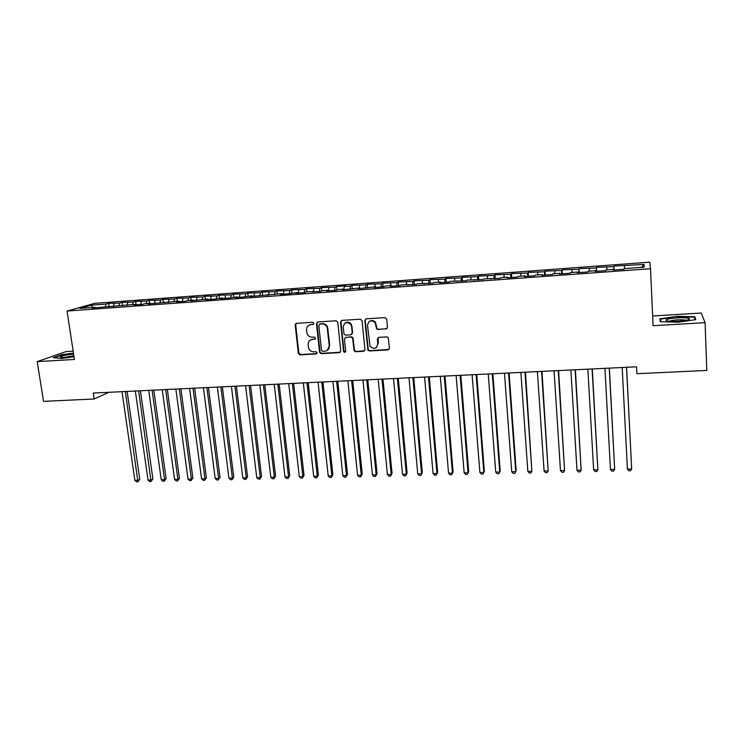 <?xml version="1.0" encoding="UTF-8"?>
<svg xmlns="http://www.w3.org/2000/svg" width="744" height="744" viewBox="0 0 744 744"><rect width="100%" height="100%" fill="white"/><g stroke="black" fill="none" stroke-linecap="round" stroke-linejoin="round"><path stroke-width="1.12" d="M313.931 323.324L312.74 322.282L296.531 323.333L295.191 325.007L298.353 353.419L300.027 354.842L316.154 353.939L317.074 352.61L315.921 351.735L313.829 351.856C311.085 351.773 309.309 350.368 308.49 347.634L308.146 344.732C308.109 341.654 309.551 339.878 312.471 339.394L314.572 339.264L315.521 338.092L314.331 337.051L312.229 337.181C309.513 337.116 307.737 335.721 306.9 333.005L306.537 330.038C306.5 326.942 307.942 325.147 310.871 324.644L312.982 324.514L313.931 323.324M386.034 329.043L387.475 327.332L386.703 319.139L384.955 317.614L366.253 318.823L364.839 320.543L367.889 350.117L369.405 350.954L388.015 349.913L389.447 348.22L388.191 337.543L386.778 336.883L378.78 337.358L377.348 339.059L377.822 343.914C376.576 348.834 373.972 349.624 370.01 346.267L367.527 325.361C368.578 320.599 371.107 319.669 375.116 322.58L376.594 328.839L378.026 329.536L387.001 328.625M73.172 351.177L65.984 351.614L37.2 361.621L74.437 359.445L67.034 311.038L650.507 268.724L653.093 325.695L705.089 322.663L706.8 370.456L636.929 373.711L636.594 366.811L93.26 393.055L94.153 398.998L108.94 392.302M37.2 361.621L43.552 401.36L94.153 398.998M337.776 322.273L336.065 320.776L317.837 321.957L316.479 323.649L319.539 352.163L321.231 353.651L339.366 352.637L340.743 350.973L337.776 322.273M341.887 320.394L360.347 319.204L362.077 320.72L364.941 349.606L363.528 351.289L355.651 351.726L354.088 350.787L352.572 337.981L351.038 337.079L345.821 337.385L344.435 339.078L345.672 351.168C345.281 352.517 344.584 352.665 343.589 351.624L340.501 322.106L341.887 320.394M67.034 311.038L94.916 303.32L649.754 262.167L650.507 268.724M336.986 289.853L336.641 286.533L345.774 285.854L344.286 286.533L343.905 289.1L342.361 289.816L359.678 287.947L358.208 288.663L375.571 286.793L374.186 287.5L383.839 286.793L385.178 286.087L391.614 285.622L390.302 286.328L400.039 285.612L401.295 284.915L416.37 284.422L417.551 283.724L432.859 283.222L433.947 282.525L440.55 282.041L439.49 282.739L449.478 282.013L450.492 281.316L466.246 280.795L467.176 280.097L483.172 279.558L484.009 278.87L500.238 278.312L500.982 277.633L507.817 277.131L507.101 277.819L517.452 277.066L518.112 276.377L525.004 275.875L524.39 276.554L534.824 275.792L535.392 275.122L542.348 274.61L541.818 275.289L552.355 274.517L552.829 273.848L559.841 273.336L559.414 274.006L570.044 273.234L570.416 272.564L577.502 272.044L577.167 272.713L587.89 271.932L588.169 271.262L595.312 270.742L595.079 271.411L605.904 270.621L606.072 269.96L613.289 269.43L613.149 270.091L624.077 269.291L624.151 268.64L644.22 267.17L644.053 264.436L641.598 267.366M344.156 289.686L343.914 289.1L337.637 289.556L336.065 290.281L326.653 290.96L328.281 290.244L322.059 290.699L320.413 291.416L306.612 291.825L304.891 292.55L295.638 293.22L297.405 292.494L289.49 293.666L280.321 294.336L282.153 293.61L250.068 296.54L252.039 295.805L244.078 296.977L235.123 297.628L237.169 296.893L229.189 298.065L220.308 298.707L222.419 297.972L214.421 299.135L205.614 299.776L207.79 299.042L191.041 300.846L193.282 300.102L187.507 300.52L185.237 301.264L176.579 301.897L178.886 301.153L148.01 303.98L150.446 303.227L144.81 303.636L142.355 304.389L133.901 305.003L136.394 304.25L92.237 308.044L94.897 307.281L79.934 308.379L91.447 305.17L106.16 304.082L105.434 306.509M109.182 306.807L108.689 303.366L106.16 304.082M108.689 303.366L119.635 303.087L118.938 305.533M122.546 305.403L122.109 302.371L119.635 303.087M122.109 302.371L133.222 302.092L132.534 304.538M136.04 304.277L135.641 301.376L133.222 302.092M135.641 301.376L146.912 301.078L146.243 303.533M149.674 303.282L149.274 300.362L146.912 301.078M149.274 300.362L160.704 300.065L160.062 302.529M163.401 302.278L163.01 299.348L160.704 300.065M163.01 299.348L174.608 299.042L173.984 301.506M177.249 301.274L176.858 298.325L174.608 299.042M176.858 298.325L188.623 298.009L188.018 300.483M191.199 300.251L190.808 297.302L188.623 298.009M190.808 297.302L202.749 296.968L202.163 299.451M205.251 299.228L204.879 296.261L202.749 296.968M204.879 296.261L216.988 295.917L216.411 298.446M219.424 298.195L219.052 295.21L216.988 295.917M219.052 295.21L231.338 294.857L230.761 297.498M233.709 297.144L233.346 294.159L231.338 294.857M233.346 294.159L245.808 293.787L245.232 296.558M248.105 296.093L247.752 293.089L245.808 293.787M247.752 293.089L260.391 292.718L259.814 295.61M262.623 295.033L262.269 292.02L260.391 292.718M262.269 292.02L275.094 291.629L274.517 294.671M277.252 293.973L276.908 290.941L275.094 291.629M276.908 290.941L289.918 290.541L289.351 293.685M291.992 292.894L291.657 289.853L289.918 290.541M291.657 289.853L304.863 289.435L304.315 292.587M306.863 291.806L306.528 288.756L304.863 289.435M306.528 288.756L319.92 288.328L319.409 291.49M321.854 290.783L321.529 287.649L319.92 288.328M321.529 287.649L335.107 287.212L334.633 290.383M336.641 286.533L335.107 287.212M344.286 286.533L350.424 286.077L349.968 289.267M352.238 288.942L351.884 285.398L350.424 286.077M351.884 285.398L365.862 284.943L365.444 288.133M367.62 287.974L367.257 284.264L365.862 284.943M367.257 284.264L381.44 283.799L381.04 286.998M383.104 286.849L382.751 283.12L381.44 283.799M382.751 283.12L397.138 282.636L396.775 285.854M398.719 285.715L398.375 281.967L397.138 282.636M398.375 281.967L412.967 281.474L412.632 284.701M414.464 284.561L414.129 280.804L412.967 281.474M414.129 280.804L428.935 280.293L428.637 283.529M430.339 283.408L430.013 279.632L428.935 280.293M430.013 279.632L445.033 279.112L444.763 282.357M446.344 282.246L446.037 278.451L445.033 279.112M446.037 278.451L461.271 277.912L461.038 281.176M462.498 281.065L462.191 277.261L461.271 277.912M462.191 277.261L477.639 276.703L477.443 279.977M478.773 279.884L478.485 276.052L477.639 276.703M478.485 276.052L494.156 275.485L493.997 278.768M495.197 278.684L494.918 274.843L494.156 275.485M494.918 274.843L510.812 274.257L510.691 277.558M511.76 277.475L511.491 273.615L510.812 274.257M511.491 273.615L527.617 273.02L527.524 276.331M528.463 276.257L528.203 272.378L527.617 273.02M528.203 272.378L544.562 271.774L544.506 275.094M545.315 275.029L545.064 271.132L544.562 271.774M545.064 271.132L561.664 270.509L561.636 273.839M562.306 273.792L562.064 269.877L561.664 270.509M562.064 269.877L578.906 269.244L578.925 272.583M579.455 272.546L578.906 269.244M579.223 268.612L596.307 267.961L596.363 271.309M596.744 271.281L596.307 267.961M596.53 267.338L613.856 266.668L613.949 270.035M614.191 270.016L613.856 266.668M613.986 266.045L644.053 264.436M613.289 269.43L613.335 270.072M624.458 265.887L624.551 268.612M595.312 270.742L595.377 271.383M606.816 267.189L606.881 269.905M577.502 272.044L577.577 272.685M589.322 268.472L589.36 271.179M559.841 273.336L559.934 273.969M571.987 269.756L571.987 272.444M542.348 274.61L542.45 275.243M554.801 271.021L554.773 273.708M525.004 275.875L525.125 276.498M537.773 272.276L537.707 274.954M507.817 277.131L507.947 277.754M520.874 273.522L520.791 276.182M490.78 278.377L490.919 278.991M504.134 274.75L504.023 277.41M473.891 279.614L474.049 280.228M487.534 275.978L487.394 278.628M457.151 280.832L457.318 281.446M471.073 277.187L470.906 279.828M440.55 282.041L440.727 282.655M454.751 278.396L454.556 281.018M424.099 283.25L424.285 283.845M438.569 279.586L438.346 282.209M407.786 284.441L407.982 285.036M422.527 280.767L422.276 283.38M391.614 285.622L391.828 286.217M406.615 281.939L406.345 284.543M375.571 286.793L375.794 287.379M390.842 283.101L390.535 285.696M359.678 287.947L359.91 288.542M375.19 284.255L374.864 286.84M359.678 285.398L359.324 287.974M328.281 290.244L329.025 287.658M312.778 291.378L313.038 291.955M297.405 292.494L297.674 293.071M313.884 288.774L313.363 291.927M282.153 293.61L282.441 294.187M298.865 289.881L298.316 293.024M267.04 294.717L267.338 295.284M283.976 290.978L283.399 294.113M252.039 295.805L252.346 296.372M269.198 292.067L268.593 295.191M237.169 296.893L237.485 297.461M254.541 293.145L253.909 296.261M222.419 297.972L222.744 298.53M240.005 294.215L239.345 297.321M207.79 299.042L208.125 299.599M225.59 295.284L224.902 298.372M193.282 300.102L193.617 300.65M211.277 296.335L210.571 299.423M178.886 301.153L179.239 301.701M197.086 297.377L196.351 300.455M164.61 302.194L164.963 302.743M183.005 298.418L182.243 301.487M150.446 303.227L150.809 303.775M169.037 299.451L168.246 302.501M136.394 304.25L136.766 304.798M155.171 300.474L154.361 303.515M122.453 305.273L122.834 305.812M141.416 301.487L140.588 304.519M108.624 306.277L109.015 306.816M127.773 302.492L126.917 305.514M94.897 307.281L95.297 307.821M114.232 303.487L113.358 306.5M705.089 322.663L701.229 313.029L652.646 315.977M91.447 305.17L92.628 307.449M73.47 353.112L61.761 354.674L53.159 357.678L61.585 358.469L74.037 356.794M659.919 318.823L660.319 321.733L678.342 322.18L695.798 319.632L694.775 316.73L676.928 316.367L659.919 318.823M295.545 324.83L295.452 323.947M313.615 324.235L309.272 325.044M310.713 339.859L315.233 338.966M296.252 323.38L295.694 324.756L298.846 353.13L300.52 354.544L316.851 353.605M317.502 322.012L316.953 323.389L320.05 352.135L321.696 353.363L340.306 352.228M319.771 324.077L318.813 325.258L321.492 350.312L322.682 351.354L324.905 351.224C327.844 350.759 329.304 348.973 329.276 345.886L327.155 327.388C326.132 325.091 324.412 323.938 322.003 323.928L319.604 324.096M327.36 350.359L329.276 345.886M320.236 323.826L322.468 323.677C324.877 323.677 326.588 324.83 327.611 327.137L329.732 345.597M345.346 337.497L351.456 336.8L353 337.702L354.507 350.489L356.069 351.438L364.514 350.843M341.487 320.478L340.938 321.854L343.933 351.001L345.421 351.986M351.531 326.449L350.991 324.709C347.048 321.222 344.453 321.975 343.189 326.969L344.026 334.196L345.588 335.153L350.805 334.837L352.21 333.145L351.41 324.458C349.792 322.152 347.783 321.603 345.393 322.831M351.717 334.456L352.21 333.145M351.959 326.188L352.628 332.875M369.629 321.269C371.814 320.022 373.767 320.376 375.506 322.329L376.985 328.578L378.417 329.276L386.415 328.783M376.399 347.504L377.822 343.914M378.194 337.506L378.203 343.635M365.778 318.934L365.248 320.292L368.289 349.82L369.805 350.666L389.047 349.429M660.839 321.752L660.477 319.176L676.928 316.367M694.859 318.878L694.775 316.73M122.007 391.67L134.869 480.373L138.142 480.299L139.76 479.229L127.122 391.428M139.76 479.229L137.91 481.805L125.327 391.511M137.91 481.805L136.598 481.833L134.869 480.373M135.324 391.028L148.01 480.075L151.302 479.992L152.892 478.931L140.421 390.777M152.892 478.931L151.051 481.508L138.663 390.87M151.051 481.508L149.73 481.535L148.01 480.075M148.735 390.377L161.243 479.768L164.564 479.694L166.117 478.625L153.813 390.135M166.117 478.625L164.285 481.21L164.564 479.694L152.102 390.219M164.285 481.21L162.955 481.238L161.243 479.768M73.619 354.07C66.076 354.879 61.64 355.865 60.301 357.027L60.301 357.027C61.613 357.864 66.17 357.65 73.972 356.385M73.87 355.716L63.593 357.538M54.117 357.771L62.059 354.981L73.526 353.456M687.661 318.116C682.099 317.018 665.917 318.516 665.843 320.134L667.563 321.036C674.185 321.743 680.89 321.389 687.689 319.957C690.125 319.204 690.116 318.59 687.661 318.116M686.294 320.301L685.289 320.032C679.03 319.492 673.655 319.883 669.172 321.213L669.116 321.241M660.588 321.743L660.477 319.176M676.966 316.795L694.254 317.158L695.147 319.734M162.248 389.726L174.58 479.462L177.928 479.387L179.434 478.318L167.316 389.484M179.434 478.318L177.63 480.912L177.928 479.387L165.642 389.558M177.63 480.912L176.291 480.94L174.58 479.462M175.863 389.066L188.018 479.155L191.394 479.08L192.863 478.001L180.922 388.824M192.863 478.001L191.069 480.605L191.394 479.08L179.285 388.907M191.069 480.605L189.72 480.643L188.018 479.155M189.59 388.405L201.559 478.848L204.953 478.773L206.386 477.695L194.63 388.163M206.386 477.695L204.609 480.308L204.953 478.773L193.04 388.238M204.609 480.308L203.252 480.336L201.559 478.848M203.419 387.736L215.193 478.531L218.624 478.457L220.019 477.378L208.441 387.494M220.019 477.378L218.252 480.001L218.624 478.457L206.897 387.568M218.252 480.001L216.885 480.029L215.193 478.531M217.36 387.066L228.947 478.225L232.398 478.141L233.746 477.053L222.363 386.824M233.746 477.053L232.007 479.694L232.398 478.141L220.866 386.899M232.007 479.694L230.621 479.722L228.947 478.225M231.412 386.387L242.795 477.899L246.273 477.825L247.585 476.737L236.397 386.145M247.585 476.737L245.855 479.378L246.273 477.825L234.937 386.21M245.855 479.378L244.469 479.415L242.795 477.899M245.567 385.699L256.754 477.583L260.261 477.499L261.535 476.411L250.542 385.457M261.535 476.411L259.823 479.062L260.261 477.499L249.128 385.532M259.823 479.062L258.419 479.099L256.754 477.583M259.833 385.011L270.825 477.267L274.359 477.183L275.587 476.086L264.79 384.769M275.587 476.086L273.894 478.755L274.359 477.183L263.423 384.834M273.894 478.755L272.481 478.783L270.825 477.267M274.22 384.313L284.998 476.941L288.56 476.858L289.742 475.76L279.158 384.081M289.742 475.76L288.067 478.429L288.56 476.858L277.838 384.146M288.067 478.429L286.645 478.466L284.998 476.941M288.719 383.616L299.293 476.616L302.882 476.532L304.017 475.425L293.638 383.374M304.017 475.425L302.362 478.113L302.882 476.532L292.355 383.439M302.362 478.113L300.929 478.141L299.293 476.616M303.329 382.909L313.689 476.281L317.307 476.197L318.404 475.1L308.23 382.676M318.404 475.1L316.758 477.788L317.307 476.197L307.002 382.732M316.758 477.788L315.317 477.825L313.689 476.281M318.06 382.202L328.206 475.946L331.852 475.862L332.894 474.756L322.942 381.96M332.894 474.756L331.275 477.462L331.852 475.862L321.761 382.016M331.275 477.462L329.825 477.499L328.206 475.946M332.912 381.477L342.835 475.611L346.509 475.528L347.504 474.421L337.767 381.244M347.504 474.421L345.904 477.136L346.509 475.528L336.641 381.3M345.904 477.136L344.435 477.164L342.835 475.611M347.876 380.761L357.576 475.277L361.277 475.193L362.235 474.077L352.721 380.519M362.235 474.077L360.654 476.802L361.277 475.193L351.633 380.575M360.654 476.802L359.175 476.839L357.576 475.277M362.96 380.026L372.437 474.942L376.176 474.849L377.078 473.733L367.787 379.793M377.078 473.733L375.515 476.467L376.176 474.849L366.755 379.849M375.515 476.467L374.027 476.504L372.437 474.942M378.175 379.291L387.419 474.598L391.186 474.514L392.042 473.389L382.974 379.059M392.042 473.389L390.498 476.132L391.186 474.514L381.998 379.105M390.498 476.132L388.991 476.169L387.419 474.598M393.511 378.557L402.523 474.254L406.317 474.161L407.117 473.045L398.291 378.324M407.117 473.045L405.601 475.797L406.317 474.161L397.37 378.361M405.601 475.797L404.085 475.825L402.523 474.254M408.977 377.803L417.737 473.9L421.569 473.816L422.322 472.691L413.729 377.571M422.322 472.691L420.825 475.453L421.569 473.816L412.864 377.617M420.825 475.453L419.3 475.49L417.737 473.9M424.564 377.05L433.082 473.556L436.942 473.463L437.649 472.338L429.297 376.827M437.649 472.338L436.17 475.109L436.942 473.463L428.479 376.864M436.17 475.109L434.626 475.146L433.082 473.556M440.281 376.297L448.558 473.193L452.445 473.11L453.096 471.975L444.996 376.064M453.096 471.975L451.645 474.765L452.445 473.11L444.233 376.101M451.645 474.765L450.092 474.793L448.558 473.193M456.137 375.525L464.154 472.84L468.069 472.747L468.673 471.612L460.824 375.302M468.673 471.612L467.241 474.412L468.069 472.747L460.118 375.329M467.241 474.412L465.67 474.449L464.154 472.84M472.115 374.753L479.88 472.477L483.833 472.394L484.372 471.25L476.774 374.53M479.88 472.477L481.387 474.095L482.968 474.058L483.833 472.394L476.132 374.558M488.231 373.972L495.727 472.115L499.717 472.031L500.21 470.887L492.872 373.748M495.727 472.115L497.224 473.742L498.815 473.705L499.717 472.031L492.277 373.776M504.479 373.19L511.714 471.752L515.731 471.659L516.169 470.515L509.091 372.967M511.714 471.752L513.202 473.379L514.802 473.342L515.731 471.659L508.571 372.995M520.874 372.4L527.831 471.389L531.886 471.296L525.459 372.177M527.831 471.389L529.3 473.017L530.918 472.979L531.886 471.296L524.985 372.195M537.401 371.6L544.087 471.017L548.17 470.924L541.957 371.377M544.087 471.017L545.538 472.654L547.175 472.617L548.17 470.924L541.548 371.396M554.066 370.791L560.474 470.636L564.584 470.543L558.595 370.577M560.474 470.636L561.915 472.282L563.561 472.254L564.584 470.543L558.251 370.596M570.881 369.982L576.991 470.264L581.148 470.162L575.382 369.768M576.991 470.264L578.432 471.919L580.087 471.882L581.148 470.162L575.103 369.777M587.834 369.163L593.656 469.883L597.851 469.78L592.308 368.95M593.656 469.883L595.079 471.538L596.753 471.501L597.851 469.78L592.094 368.959M604.937 368.336L610.461 469.492L614.684 469.399L609.383 368.122M610.461 469.492L611.866 471.166L613.558 471.129L614.684 469.399L609.234 368.131M622.189 367.499L627.415 469.111L631.675 469.008L626.597 367.294M627.415 469.111L628.801 470.785L630.503 470.747L631.675 469.008L626.522 367.294M311.355 324.393L310.871 324.644M315.047 338.994L314.572 339.264M312.954 339.115L312.471 339.394M316.628 353.642L316.154 353.939M300.52 354.544L300.027 354.842M298.837 353.065L298.344 353.363M295.694 324.756L295.191 325.007M313.457 324.254L312.982 324.514M321.696 353.363L321.231 353.651M320.004 351.875L319.539 352.163M316.953 323.389L316.479 323.649M322.468 323.677L322.003 323.928M298.846 353.13L298.353 353.419M320.05 352.135L319.585 352.423M61.482 357.483L60.301 357.027M667.74 321.064L665.843 320.134"/></g></svg>

